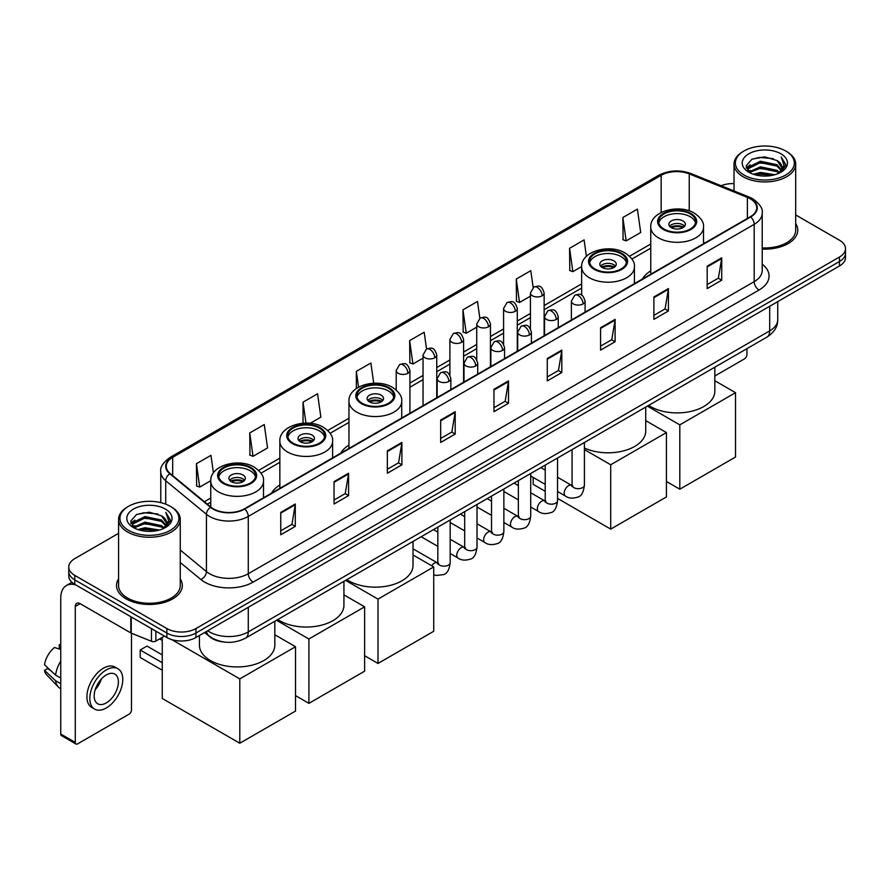 <?xml version="1.0" encoding="UTF-8"?>
<svg xmlns="http://www.w3.org/2000/svg" width="890" height="890" viewBox="0 0 890 890"><rect width="100%" height="100%" fill="white"/><g stroke="black" fill="none" stroke-linecap="round" stroke-linejoin="round"><path stroke-width="1.33" d="M279.849 485.005A36.323 20.971 0 0 0 271.595 493.116M348.958 445.111A36.323 20.971 0 0 0 340.692 453.221M650.757 270.86A36.323 20.971 0 0 0 642.491 278.982M223.123 641.901A20.559 11.87 180 0 1 210.118 637.04L204.622 632.501M118.581 533.332L74.793 558.62A20.559 11.87 0 0 0 68.775 567.008L68.775 575.964A20.559 11.87 0 0 0 74.793 584.352L166.864 637.518A20.559 11.87 0 0 0 195.945 637.518L839.481 265.977A20.559 11.87 0 0 0 845.5 257.577L845.5 253.105A20.559 11.87 0 0 1 839.481 261.493A20.559 11.87 0 0 0 845.5 253.105L845.5 248.621A20.559 11.87 0 0 0 839.481 240.233L795.693 214.946M68.775 567.008A20.559 11.87 0 0 0 74.793 575.407L166.864 628.562A20.559 11.87 0 0 0 195.945 628.562L195.945 633.035L839.481 261.493L195.945 633.035A20.559 11.87 0 0 1 166.864 633.035A20.559 11.87 0 0 0 195.945 633.035L195.945 637.518M74.793 575.407L74.793 579.88L166.864 633.035L74.793 579.88A20.559 11.87 0 0 1 68.775 571.491A20.559 11.87 0 0 0 74.793 579.88L74.793 584.352M118.581 578.867A32.897 18.99 0 0 0 116.523 585.475A32.897 18.99 0 0 0 126.158 598.903A32.897 18.99 0 0 0 162.013 603.019A32.897 18.99 0 0 0 182.316 585.475A32.897 18.99 0 0 0 180.258 578.867A32.897 18.99 0 0 1 182.316 585.475A32.897 18.99 0 0 1 162.013 603.019A32.897 18.99 0 0 1 126.158 598.903A32.897 18.99 0 0 1 116.523 585.475A32.897 18.99 0 0 1 118.581 578.867M750.315 198.826A21.927 12.66 180 0 1 756.734 207.782A21.927 12.66 180 0 1 750.315 216.726L244.405 508.813A21.927 12.66 180 0 1 210.93 507.122L170.213 473.558A21.927 12.66 180 0 1 166.252 466.293A21.927 12.66 180 0 1 172.671 457.338L661.159 175.319A21.927 12.66 180 0 1 689.238 173.895L747.389 197.402A21.927 12.66 180 0 1 750.315 198.826M750.704 198.604A22.484 12.983 0 0 0 747.7 197.146L689.561 173.639A22.484 12.983 0 0 0 660.769 175.096L172.282 457.115A22.484 12.983 0 0 0 169.768 473.736L210.485 507.311A22.484 12.983 0 0 0 244.783 509.036L750.704 216.949A22.484 12.983 0 0 0 750.704 198.604M280.751 512.395L280.751 534.779L295.28 526.391L295.28 504.007L280.751 512.395M280.751 530.807L291.942 524.344L295.224 504.752A5.485 3.171 -120 0 0 295.28 504.007M291.842 524.399L295.28 526.391M334.05 481.624L334.05 504.007L348.591 495.608L348.591 473.224L334.05 481.624M334.05 500.035L345.242 493.572L348.524 473.97A5.485 3.171 -120 0 0 348.591 473.224M345.153 493.627L348.591 495.608M387.35 450.852L387.35 473.224L401.891 464.836L401.891 442.452L387.35 450.852M387.35 469.264L398.553 462.789L401.835 443.198A5.485 3.171 -120 0 0 401.891 442.452M398.453 462.856L401.891 464.836M440.661 420.069L440.661 442.452L455.202 434.064L455.202 411.681L440.661 420.069M440.661 438.481L451.853 432.017L455.135 412.426A5.485 3.171 -120 0 0 455.202 411.681M451.764 432.073L455.202 434.064M707.183 266.199L707.183 288.582L721.723 280.183L721.723 257.8L707.183 266.199M707.183 284.611L718.386 278.136L721.668 258.545A5.485 3.171 -120 0 0 721.723 257.8M718.286 278.203L721.723 280.183M653.883 296.971L653.883 319.354L668.412 310.955L668.412 288.582L653.883 296.971M653.883 315.383L665.075 308.919L668.357 289.317A5.485 3.171 -120 0 0 668.412 288.582M664.975 308.975L668.412 310.955M600.572 327.743L600.572 350.126L615.112 341.738L615.112 319.354L600.572 327.743M600.572 346.154L611.775 339.691L615.057 320.1A5.485 3.171 -120 0 0 615.112 319.354M611.675 339.746L615.112 341.738M547.272 358.525L547.272 380.909L561.812 372.51L561.812 350.126L547.272 358.525M547.272 376.937L558.464 370.463L561.746 350.871A5.485 3.171 -120 0 0 561.812 350.126M558.364 370.529L561.812 372.51M493.961 389.297L493.961 411.681L508.502 403.281L508.502 380.898L493.961 389.297M493.961 407.709L505.164 401.245L508.446 381.643A5.485 3.171 -120 0 0 508.502 380.898M505.064 401.301L508.502 403.281M762.218 249.089A32.897 18.99 0 0 0 797.752 230.165A32.897 18.99 0 0 0 795.693 223.546A32.897 18.99 0 0 1 797.752 230.165A32.897 18.99 0 0 1 762.218 249.089M195.945 628.562L839.481 257.021A20.559 11.87 0 0 0 845.5 248.621M734.016 183.618A20.559 11.87 0 0 0 721.111 185.732M310.232 423.295L320.856 417.154L317.574 393.769L303.034 402.169L303.034 423.217M249.734 432.941L253.016 456.325L267.556 447.937L264.274 424.552L249.734 432.941L249.968 455.191M213.433 472.924L210.963 455.324L196.423 463.712L196.657 485.962M479.844 318.253L477.485 301.443L462.956 309.842L463.189 332.092M533.154 287.526L530.796 270.671L516.256 279.06L516.489 301.309M586.41 256.365L584.096 239.899L569.567 248.288L569.8 270.538M622.866 217.516L626.148 240.901L640.689 232.501L637.407 209.117L622.866 217.516L623.1 239.766M373.722 383.234L370.874 362.998L356.345 371.386L356.345 388.541M426.544 349.025L424.185 332.226L409.645 340.614L409.878 362.864M409.645 340.614L412.927 363.999L423.05 358.158M412.927 363.999L409.645 362.775M462.956 309.842L466.238 333.227L476.74 327.164M466.238 333.227L462.956 332.003M516.256 279.06L519.538 302.455L530.429 296.159M519.538 302.455L516.256 301.221M569.567 248.288L572.848 271.673L581.66 266.588M572.848 271.673L569.567 270.449M626.148 240.901L622.866 239.677M356.345 371.386L358.559 387.161M303.034 402.169L305.971 423.095M253.016 456.325L249.734 455.101M196.423 463.712L199.705 487.108L210.752 480.722M199.705 487.108L196.423 485.873M714.837 375.992L744.496 358.859A3.427 1.98 120 0 0 746.921 354.665L746.921 348.669M744.018 175.041A29.47 17.01 0 0 0 785.692 175.041A29.47 17.01 0 0 0 785.692 150.977L786.66 151.545A30.838 17.8 0 0 1 795.693 164.127A30.838 17.8 0 0 1 776.659 180.581A30.838 17.8 0 0 1 743.05 176.721A30.838 17.8 0 0 1 734.016 164.127A30.838 17.8 0 0 1 743.05 151.545L744.018 150.977A29.47 17.01 0 0 0 744.018 175.041M762.218 247.898A30.838 17.8 0 0 0 795.693 230.165L795.693 164.127M753.307 174.24L760.416 172.415L774.834 174.729M755.343 174.863L760.416 173.817L772.731 175.252M748.868 171.948L760.416 166.819L776.97 170.313L779.629 172.527M749.58 172.538L760.416 168.221L776.97 171.714L778.895 173.183M747.923 171.002L748.301 167.287L760.416 161.224L776.97 164.717L781.498 169.857M747.767 170.324L748.301 168.688L760.416 162.625L776.97 166.119L781.175 170.524M778.717 173.328A17.133 9.89 0 0 0 781.987 167.52A17.133 9.89 0 0 0 776.97 160.523L781.976 167.854M780.841 153.781A22.617 13.061 0 0 0 748.913 153.748A22.617 13.061 0 0 0 748.757 172.193A22.617 13.061 0 0 0 748.857 172.248A22.617 13.061 0 0 0 780.942 172.193A22.617 13.061 0 0 0 780.841 153.781M776.97 160.523L764.655 156.851L752.006 159.177L746.143 165.807L750.036 172.871M780.118 172.649L785.581 165.718L785.692 164.472L781.242 157.041L784.046 165.362L778.895 173.25M786.66 151.545L785.692 150.977A29.47 17.01 0 0 0 744.018 150.977M781.242 157.041L785.692 164.75M751.716 159.321L759.459 157.408L773.332 158.654M746.365 168.321L748.89 166.341M754.453 163.971L759.459 163.004L772.843 164.105M754.453 169.567L759.459 168.599L772.843 169.701M755.488 174.896L759.459 174.195L772.709 175.252M746.221 167.776L750.37 164.828M748.423 171.536L750.37 170.424M690.228 213.934A18.501 10.68 0 0 0 670.059 211.62A18.501 10.68 0 0 0 658.633 221.488A18.501 10.68 0 0 0 664.051 229.042A18.501 10.68 0 0 0 684.221 231.356A18.501 10.68 0 0 0 695.646 221.488A18.501 10.68 0 0 0 690.228 213.934M695.479 222.889A18.501 10.68 0 0 0 690.228 216.726A18.501 10.68 0 0 0 671.194 214.167A18.501 10.68 0 0 0 658.8 222.889M648.654 405.395A37.692 21.761 0 0 0 650.49 406.53A37.692 21.761 0 0 0 691.563 411.247A37.692 21.761 0 0 0 714.837 391.144L714.837 367.192M682.953 220.931A8.221 4.75 0 0 0 673.997 219.897A8.221 4.75 0 0 0 668.913 224.28A8.221 4.75 0 0 0 671.327 227.64A8.221 4.75 0 0 0 680.283 228.674A8.221 4.75 0 0 0 685.367 224.28A8.221 4.75 0 0 0 682.953 220.931M684.633 226.238A8.221 4.75 0 0 0 682.953 224.847A8.221 4.75 0 0 0 669.647 226.238M670.493 227.084A10.969 6.33 180 0 1 683.298 226.883L683.298 227.428M671.394 227.684A9.59 5.54 180 0 1 682.319 227.451L683.298 226.883M682.152 228.051L682.319 227.451M679.804 489.211L679.804 424.853L735.529 392.679L735.529 457.037L679.804 489.211L666.432 481.49M679.804 424.853L647.375 406.14M714.837 380.731L735.529 392.679M621.12 253.828A18.501 10.68 0 0 0 600.961 251.514A18.501 10.68 0 0 0 589.536 261.382A18.501 10.68 0 0 0 594.954 268.936A18.501 10.68 0 0 0 615.124 271.25A18.501 10.68 0 0 0 626.538 261.382A18.501 10.68 0 0 0 621.12 253.828M626.382 262.784A18.501 10.68 0 0 0 621.12 256.632A18.501 10.68 0 0 0 602.096 254.062A18.501 10.68 0 0 0 589.692 262.784M584.407 447.993A37.692 21.761 0 0 0 624.313 450.674A37.692 21.761 0 0 0 645.728 431.038L645.728 407.086M613.855 260.826A8.221 4.75 0 0 0 604.889 259.791A8.221 4.75 0 0 0 599.816 264.185A8.221 4.75 0 0 0 602.219 267.534A8.221 4.75 0 0 0 611.185 268.569A8.221 4.75 0 0 0 616.258 264.185A8.221 4.75 0 0 0 613.855 260.826M615.524 266.143A8.221 4.75 0 0 0 613.855 264.742A8.221 4.75 0 0 0 600.55 266.143M601.395 266.978A10.969 6.33 180 0 1 614.2 266.778L614.2 267.323M602.296 267.579A9.59 5.54 180 0 1 613.21 267.345L614.2 266.778M613.043 267.946L613.21 267.345M610.707 529.105L610.707 464.758L666.432 432.584L666.432 496.932L610.707 529.105L557.552 498.422M545.225 491.302L533.166 484.338L533.166 477.418M610.707 464.758L584.407 449.572M645.728 420.625L666.432 432.584M388.418 388.174A18.501 10.68 0 0 0 368.26 385.859A18.501 10.68 0 0 0 356.834 395.727A18.501 10.68 0 0 0 362.252 403.281A18.501 10.68 0 0 0 382.422 405.595A18.501 10.68 0 0 0 393.836 395.727A18.501 10.68 0 0 0 388.418 388.174M393.68 397.129A18.501 10.68 0 0 0 388.418 390.977A18.501 10.68 0 0 0 369.395 388.407A18.501 10.68 0 0 0 356.99 397.129M346.855 579.646A37.692 21.761 0 0 0 348.68 580.781A37.692 21.761 0 0 0 389.764 585.498A37.692 21.761 0 0 0 413.027 565.384L413.027 541.432M381.154 395.171A8.221 4.75 0 0 0 372.187 394.137A8.221 4.75 0 0 0 367.114 398.531A8.221 4.75 0 0 0 369.517 401.891A8.221 4.75 0 0 0 378.484 402.914A8.221 4.75 0 0 0 383.557 398.531A8.221 4.75 0 0 0 381.154 395.171M382.834 400.489A8.221 4.75 0 0 0 381.154 399.087A8.221 4.75 0 0 0 367.848 400.489M368.694 401.323A10.969 6.33 180 0 1 381.499 401.123L381.499 401.668M369.595 401.924A9.59 5.54 180 0 1 380.508 401.702L381.499 401.123M380.353 402.291L380.508 401.702M378.005 663.451L378.005 599.104L433.73 566.93L433.73 631.277L378.005 663.451L364.633 655.73M378.005 599.104L345.576 580.38M413.027 554.982L433.73 566.93M319.321 428.068A18.501 10.68 0 0 0 299.151 425.754A18.501 10.68 0 0 0 287.726 435.622A18.501 10.68 0 0 0 293.155 443.176A18.501 10.68 0 0 0 313.313 445.501A18.501 10.68 0 0 0 324.739 435.622A18.501 10.68 0 0 0 319.321 428.068M324.583 437.023A18.501 10.68 0 0 0 319.321 430.871A18.501 10.68 0 0 0 300.286 428.312A18.501 10.68 0 0 0 287.893 437.023M277.747 619.54A37.692 21.761 0 0 0 279.582 620.675A37.692 21.761 0 0 0 320.656 625.392A37.692 21.761 0 0 0 343.929 605.289L343.929 581.337M312.045 435.065A8.221 4.75 0 0 0 303.089 434.042A8.221 4.75 0 0 0 298.005 438.425A8.221 4.75 0 0 0 300.42 441.785A8.221 4.75 0 0 0 309.386 442.808A8.221 4.75 0 0 0 314.459 438.425A8.221 4.75 0 0 0 312.045 435.065M313.725 440.383A8.221 4.75 0 0 0 312.045 438.981A8.221 4.75 0 0 0 298.74 440.383M299.585 441.218A10.969 6.33 180 0 1 312.401 441.017L312.401 441.574M300.486 441.818A9.59 5.54 180 0 1 311.411 441.596L312.401 441.017M311.244 442.185L311.411 441.596M308.897 703.345L308.897 638.998L364.633 606.824L364.633 671.171L308.897 703.345L295.524 695.624M308.897 638.998L276.467 620.274M343.929 594.876L364.633 606.824M250.212 467.973A18.501 10.68 0 0 0 230.054 465.648A18.501 10.68 0 0 0 218.629 475.527A18.501 10.68 0 0 0 224.046 483.081A18.501 10.68 0 0 0 244.216 485.395A18.501 10.68 0 0 0 255.63 475.527A18.501 10.68 0 0 0 250.212 467.973M255.475 476.918A18.501 10.68 0 0 0 250.212 470.766A18.501 10.68 0 0 0 231.189 468.207A18.501 10.68 0 0 0 218.784 476.918M199.438 635.493L199.438 645.183A37.692 21.761 0 0 0 210.485 660.569A37.692 21.761 0 0 0 251.559 665.286A37.692 21.761 0 0 0 274.821 645.183L274.821 621.231M242.948 474.96A8.221 4.75 0 0 0 233.981 473.936A8.221 4.75 0 0 0 228.908 478.319A8.221 4.75 0 0 0 231.322 481.679A8.221 4.75 0 0 0 240.278 482.703A8.221 4.75 0 0 0 245.351 478.319A8.221 4.75 0 0 0 242.948 474.96M244.628 480.277A8.221 4.75 0 0 0 242.948 478.876A8.221 4.75 0 0 0 229.642 480.277M230.488 481.123A10.969 6.33 180 0 1 243.293 480.923L243.293 481.468M231.389 481.713A9.59 5.54 180 0 1 242.303 481.49L243.293 480.923M242.147 482.091L242.303 481.49M162.258 670.226L140.208 657.488L140.208 649.989L162.258 662.727M239.799 743.239L239.799 678.892L295.524 646.719L295.524 711.066L239.799 743.239L162.258 698.483L162.258 637.374M239.799 678.892L171.726 639.587M274.821 634.77L295.524 646.719M140.208 649.989L146.995 646.073L162.258 654.895M155.839 631.144L155.839 641.078L164.439 636.116M75.817 584.952A27.412 15.831 -120 0 0 66.416 585.52A27.412 15.831 -120 0 0 60.743 598.069L60.743 734.039L75.283 742.427L75.283 606.457A6.853 3.961 60 0 1 76.696 603.32A6.853 3.961 60 0 1 80.122 603.665L130.797 632.912L130.797 616.692M75.283 742.427A3.427 1.98 120 0 0 75.984 743.995L61.455 735.607A3.427 1.98 -60 0 1 60.743 734.039M75.984 743.995A3.427 1.98 120 0 0 77.697 743.829L129.072 714.169A3.427 1.98 120 0 0 131.486 709.975L131.486 633.235M155.839 641.078A3.427 1.98 180 0 1 151.456 641.301L131.253 633.135A3.427 1.98 180 0 1 130.797 632.912M106.288 702.922A17.133 9.89 120 0 0 117.48 687.825A17.133 9.89 120 0 0 114.855 674.097A17.133 9.89 120 0 0 106.288 674.954A17.133 9.89 120 0 0 95.097 690.05A17.133 9.89 120 0 0 97.722 703.779A17.133 9.89 120 0 0 106.288 702.922M95.219 689.65A17.133 9.89 120 0 0 101.371 678.992M60.743 645.161L59.285 644.727L59.285 648.165L60.743 649.01M117.947 668.757L115.033 667.077A23.296 13.45 120 0 0 103.385 668.234A23.296 13.45 120 0 0 88.166 688.771A23.296 13.45 120 0 0 91.737 707.439L94.64 709.119A23.296 13.45 120 0 0 106.288 707.962A23.296 13.45 120 0 0 121.518 687.436A23.296 13.45 120 0 0 117.947 668.757A23.296 13.45 120 0 0 106.288 669.914A23.296 13.45 120 0 0 91.069 690.451A23.296 13.45 120 0 0 94.64 709.119M60.743 661.181A22.617 13.061 120 0 0 55.592 675.121L44.5 664.741A17.822 10.291 120 0 1 54.446 647.519L60.743 649.433M60.743 678.091L55.592 675.121M50.496 670.359L47.482 668.613L44.5 670.337L55.592 680.716L60.743 683.687M55.592 680.716A22.617 13.061 120 0 0 58.384 687.035A22.617 13.061 120 0 0 60.097 688.382L60.743 688.749M60.743 644.316A17.822 10.291 120 0 0 59.285 644.727M44.5 670.337A17.822 10.291 120 0 0 46.603 674.776L58.384 687.035M128.583 530.362A29.47 17.01 0 0 0 170.257 530.362A29.47 17.01 0 0 0 170.257 506.299L171.225 506.855A30.838 17.8 0 0 1 180.258 519.449A30.838 17.8 0 0 1 161.224 535.902A30.838 17.8 0 0 1 127.615 532.042A30.838 17.8 0 0 1 118.581 519.449A30.838 17.8 0 0 1 127.615 506.855L128.583 506.299A29.47 17.01 0 0 0 128.583 530.362M118.581 519.449L118.581 585.475A30.838 17.8 0 0 0 127.615 598.069A30.838 17.8 0 0 0 161.224 601.929A30.838 17.8 0 0 0 180.258 585.475L180.258 519.449M137.872 529.561L144.992 527.737L159.399 530.039M139.908 530.173L144.992 529.127L157.296 530.562M133.433 527.269L144.992 522.141L161.535 525.634L164.194 527.837M134.145 527.848L144.992 523.531L161.535 527.025L163.46 528.504M132.488 526.313L132.877 522.608L144.992 516.545L161.535 520.038L166.063 525.178M132.343 525.634L132.877 523.999L144.992 517.936L161.535 521.429L165.74 525.845M163.282 528.649A17.133 9.89 0 0 0 166.552 522.831A17.133 9.89 0 0 0 161.535 515.833L166.541 523.175M165.418 509.091A22.617 13.061 0 0 0 133.478 509.069A22.617 13.061 0 0 0 133.333 527.503A22.617 13.061 0 0 0 133.433 527.559A22.617 13.061 0 0 0 165.507 527.503A22.617 13.061 0 0 0 165.418 509.091M161.535 515.833L149.22 512.162L136.582 514.487L130.708 521.117L134.601 528.182M164.695 527.959L170.157 521.028L170.257 519.782L165.818 512.351L168.622 520.683L163.471 528.56M171.225 506.855L170.257 506.299A29.47 17.01 0 0 0 128.583 506.299M165.818 512.351L170.257 520.072M136.281 514.631L144.024 512.729L157.908 513.975M130.93 523.643L133.467 521.651M139.029 519.293L144.024 518.325L157.408 519.415M139.029 524.889L144.024 523.921L157.408 525.011M140.053 530.218L144.024 529.517L157.274 530.574M130.786 523.086L134.935 520.138M132.999 526.858L134.935 525.734M207.67 630.743A27.412 15.831 0 0 0 209.506 631.922A27.412 15.831 0 0 0 248.277 631.922L769.694 330.88A27.412 15.831 0 0 0 777.727 319.688C777.927 326.497 774.3 332.315 766.857 337.154L245.44 638.197A13.706 7.91 60 0 0 248.277 631.922L248.277 607.303M769.694 306.26L769.694 330.88A13.706 7.91 60 0 1 766.857 337.154M206.558 631.388A13.706 9.167 129.5 0 0 208.95 635.838L204.789 632.412M839.481 265.977L839.481 257.021M166.864 637.518L166.864 628.562M762.218 264.174A34.265 19.78 180 0 1 759.037 290.029L253.127 582.116A6.853 3.961 60 0 1 248.277 573.727L754.186 281.641A27.412 15.831 0 0 0 762.218 270.449L762.218 213.144A27.412 15.831 180 0 1 754.186 224.336A6.853 3.961 -120 0 0 750.704 216.949M253.127 582.116A34.265 19.78 180 0 1 204.667 582.116A34.265 19.78 180 0 1 200.829 579.479L180.258 562.524M210.485 507.311A6.853 4.583 129.5 0 0 206.436 514.309L206.436 571.614A27.412 15.831 0 0 0 209.506 573.727A27.412 15.831 0 0 0 248.277 573.727L248.277 516.423A27.412 15.831 180 0 1 206.436 514.309L165.729 480.745A27.412 15.831 180 0 1 160.767 471.667L160.767 502.628M762.218 213.144C763.131 208.872 759.982 204.088 752.773 198.815L749.169 197.068A6.853 3.204 112 0 0 747.7 197.146M749.169 197.068L691.018 173.561C679.671 169.545 668.902 170.135 658.7 175.319A6.853 3.961 60 0 1 660.769 175.096M172.282 457.115A6.853 3.961 -120 0 0 170.213 457.338C163.104 462.455 159.955 467.228 160.767 471.667M169.768 473.736A6.853 4.583 129.5 0 0 165.729 480.745L165.729 504.152M691.018 173.561A6.853 3.204 112 0 0 689.561 173.639M244.783 509.036A6.853 3.961 60 0 1 248.277 516.423L754.186 224.336L754.186 281.641A6.853 3.961 60 0 0 759.037 290.029M180.258 550.031L206.436 571.614A6.853 4.583 -50.5 0 1 200.829 579.479M172.671 457.338L172.671 475.583M747.389 197.402L747.389 218.417M689.238 173.895L689.238 210.874M704.947 242.926L703.523 242.347M661.159 175.319L661.159 212.499M650.757 243.994L629.542 256.242M581.648 283.888L544.146 305.548M530.429 313.458L517.29 321.045M503.584 328.955L490.446 336.542M476.74 344.463L463.601 352.051M449.895 359.961L436.756 367.548M423.05 375.458L409.912 383.045M348.958 418.233L327.743 430.482M279.849 458.139L258.634 470.387M210.752 498.033L204.366 501.715M493.961 390.009L508.446 381.643M547.272 359.226L561.746 350.871M600.572 328.454L615.057 320.1M653.883 297.683L668.357 289.317M707.183 266.9L721.668 258.545M440.661 420.781L455.135 412.426M387.35 451.553L401.835 443.198M334.05 482.336L348.524 473.97M280.751 513.107L295.224 504.752M663.328 229.464A19.535 11.281 0 0 0 690.952 229.464A19.535 11.281 0 0 0 690.952 213.511A19.535 11.281 0 0 0 663.328 213.511A19.535 11.281 0 0 0 663.328 229.464M703.523 243.738L703.523 227.084A26.389 15.23 180 0 1 687.236 241.157A26.389 15.23 180 0 1 658.489 237.853A26.389 15.23 180 0 1 650.757 227.084L650.757 274.209M594.231 269.358A19.535 11.281 0 0 0 621.854 269.358A19.535 11.281 0 0 0 621.854 253.405A19.535 11.281 0 0 0 594.231 253.405A19.535 11.281 0 0 0 594.231 269.358M634.425 283.643L634.425 266.978A26.389 15.23 180 0 1 618.138 281.051A26.389 15.23 180 0 1 589.38 277.747A26.389 15.23 180 0 1 581.648 266.978L581.648 295.202M361.529 403.704A19.535 11.281 0 0 0 389.153 403.704A19.535 11.281 0 0 0 389.153 387.762A19.535 11.281 0 0 0 361.529 387.762A19.535 11.281 0 0 0 361.529 403.704M401.724 417.989L401.724 401.323A26.389 15.23 180 0 1 385.437 415.396A26.389 15.23 180 0 1 356.679 412.092A26.389 15.23 180 0 1 348.958 401.323L348.958 448.449M292.421 443.598A19.535 11.281 0 0 0 320.044 443.598A19.535 11.281 0 0 0 320.044 427.656A19.535 11.281 0 0 0 292.421 427.656A19.535 11.281 0 0 0 292.421 443.598M332.615 457.883L332.615 441.218A26.389 15.23 180 0 1 316.328 455.291A26.389 15.23 180 0 1 287.581 451.998A26.389 15.23 180 0 1 279.849 441.218L279.849 488.354M223.323 483.493A19.535 11.281 0 0 0 250.947 483.493A19.535 11.281 0 0 0 250.947 467.55A19.535 11.281 0 0 0 223.323 467.55A19.535 11.281 0 0 0 223.323 483.493M263.518 497.777L263.518 481.123A26.389 15.23 180 0 1 247.231 495.196A26.389 15.23 180 0 1 218.473 491.892A26.389 15.23 180 0 1 210.752 481.123L210.752 506.977M583.084 303.935A6.853 3.961 0 0 0 585.086 301.143C582.305 292.343 579.601 294.101 574.806 295.202A6.853 3.961 60 0 1 578.233 295.547A6.853 3.961 -120 0 1 583.084 303.935A6.853 3.961 0 0 1 573.394 303.935A6.853 3.961 0 0 1 571.38 301.143L574.806 295.202M557.552 491.491L565.462 496.064A6.163 3.56 -60 0 1 564.516 491.113A6.163 3.56 -60 0 1 568.543 485.684A6.163 3.56 -60 0 1 568.821 485.528A6.163 3.56 -60 0 1 571.625 485.373L557.552 477.251M572.426 485.996L571.87 486.452L572.07 485.117A6.163 3.56 -0 0 0 573.872 487.642A6.163 3.56 -0 0 0 582.316 487.798A6.163 3.56 -0 0 0 584.407 485.117C583.562 492.281 581.337 496.286 577.744 497.121C572.593 498.689 568.499 498.333 565.462 496.064M556.239 319.432A6.853 3.961 0 0 0 558.241 316.64C555.46 307.851 552.757 309.598 547.962 310.699A6.853 3.961 60 0 1 551.388 311.044A6.853 3.961 -120 0 1 556.239 319.432A6.853 3.961 0 0 1 546.538 319.432A6.853 3.961 0 0 1 544.535 316.64L547.962 310.699M530.707 507L538.617 511.561A6.163 3.56 -60 0 1 537.671 506.621A6.163 3.56 -60 0 1 541.699 501.181A6.163 3.56 -60 0 1 541.977 501.037A6.163 3.56 -60 0 1 544.78 500.881L530.707 492.749M545.57 501.493L545.025 501.949L545.225 500.625A6.163 3.56 -0 0 0 547.027 503.139A6.163 3.56 -0 0 0 555.471 503.295A6.163 3.56 -0 0 0 557.552 500.625C556.706 507.778 554.492 511.783 550.899 512.618C545.748 514.186 541.654 513.83 538.617 511.561M529.383 334.94A6.853 3.961 0 0 0 531.397 332.137C528.615 323.348 525.912 325.095 521.117 326.207A6.853 3.961 60 0 1 524.544 326.541A6.853 3.961 -120 0 1 529.383 334.94A6.853 3.961 0 0 1 519.693 334.94A6.853 3.961 0 0 1 517.691 332.137L521.117 326.207M503.862 522.497L511.772 527.058A6.163 3.56 -60 0 1 510.827 522.119A6.163 3.56 -60 0 1 514.854 516.678A6.163 3.56 -60 0 1 515.121 516.534A6.163 3.56 -60 0 1 517.936 516.378L503.862 508.257M518.725 517.001L518.18 517.457L518.369 516.122A6.163 3.56 -0 0 0 520.183 518.636A6.163 3.56 -0 0 0 528.627 518.792A6.163 3.56 -0 0 0 530.707 516.122C529.861 523.287 527.648 527.28 524.054 528.126C518.903 529.695 514.809 529.339 511.772 527.058M502.539 350.438A6.853 3.961 0 0 0 504.552 347.634C501.771 338.845 499.068 340.592 494.273 341.704A6.853 3.961 60 0 1 497.699 342.038A6.853 3.961 -120 0 1 502.539 350.438A6.853 3.961 0 0 1 492.849 350.438A6.853 3.961 0 0 1 490.846 347.634L494.273 341.704M477.018 537.994L484.917 542.555A6.163 3.56 -60 0 1 483.971 537.616A6.163 3.56 -60 0 1 488.009 532.176A6.163 3.56 -60 0 1 488.276 532.031A6.163 3.56 -60 0 1 491.091 531.875L477.018 523.754M491.881 532.498L491.336 532.954L491.525 531.619A6.163 3.56 -0 0 0 493.338 534.134A6.163 3.56 -0 0 0 501.771 534.289A6.163 3.56 -0 0 0 503.862 531.619C503.017 538.784 500.803 542.789 497.21 543.623C492.059 545.192 487.965 544.836 484.917 542.555M475.694 365.935A6.853 3.961 0 0 0 477.707 363.142C474.926 354.342 472.223 356.1 467.428 357.202A6.853 3.961 60 0 1 470.855 357.546A6.853 3.961 -120 0 1 475.694 365.935A6.853 3.961 0 0 1 466.004 365.935A6.853 3.961 0 0 1 464.002 363.142L467.428 357.202M450.173 553.491L458.072 558.052A6.163 3.56 -60 0 1 457.126 553.113A6.163 3.56 -60 0 1 461.154 547.684A6.163 3.56 -60 0 1 461.432 547.528A6.163 3.56 -60 0 1 464.246 547.372L450.173 539.251M465.036 547.995L464.48 548.451L464.68 547.116A6.163 3.56 -0 0 0 466.493 549.642A6.163 3.56 -0 0 0 474.926 549.786A6.163 3.56 -0 0 0 477.018 547.116C476.172 554.281 473.958 558.286 470.365 559.12C465.214 560.689 461.109 560.333 458.072 558.052M448.849 381.432A6.853 3.961 0 0 0 450.852 378.639C448.07 369.851 445.367 371.597 440.572 372.699A6.853 3.961 60 0 1 443.999 373.043A6.853 3.961 -120 0 1 448.849 381.432A6.853 3.961 0 0 1 439.159 381.432A6.853 3.961 0 0 1 437.146 378.639L440.572 372.699M431.672 565.74A6.163 3.56 -60 0 1 434.309 563.181A6.163 3.56 -60 0 1 434.587 563.036A6.163 3.56 -60 0 1 437.391 562.869L413.027 548.807M438.192 563.492L437.635 563.949L437.836 562.625A6.163 3.56 -0 0 0 439.638 565.139A6.163 3.56 -0 0 0 448.082 565.295A6.163 3.56 -0 0 0 450.173 562.625C449.328 569.778 447.103 573.783 443.52 574.617L436.334 575.485L433.73 574.751M542.132 295.791A6.853 3.961 0 0 0 544.146 292.999C541.365 284.21 538.661 285.957 533.855 287.058A6.853 3.961 60 0 1 537.293 287.403A6.853 3.961 -120 0 1 542.132 295.791A6.853 3.961 0 0 1 532.442 295.791A6.853 3.961 0 0 1 530.429 292.999L533.855 287.058M515.288 311.3A6.853 3.961 0 0 0 517.29 308.496C514.509 299.707 511.806 301.454 507.011 302.567A6.853 3.961 60 0 1 510.437 302.9A6.853 3.961 -120 0 1 515.288 311.3A6.853 3.961 0 0 1 505.598 311.3A6.853 3.961 0 0 1 503.584 308.496L507.011 302.567M488.443 326.797A6.853 3.961 0 0 0 490.446 323.993C487.664 315.205 484.961 316.951 480.166 318.064A6.853 3.961 60 0 1 483.593 318.397A6.853 3.961 -120 0 1 488.443 326.797A6.853 3.961 0 0 1 478.753 326.797A6.853 3.961 0 0 1 476.74 323.993L480.166 318.064M461.599 342.294A6.853 3.961 0 0 0 463.601 339.491C460.82 330.702 458.116 332.459 453.322 333.561A6.853 3.961 60 0 1 456.748 333.895A6.853 3.961 -120 0 1 461.599 342.294A6.853 3.961 0 0 1 451.897 342.294A6.853 3.961 0 0 1 449.895 339.491L453.322 333.561M434.743 357.791A6.853 3.961 0 0 0 436.756 354.999C433.975 346.21 431.272 347.957 426.477 349.058A6.853 3.961 60 0 1 429.903 349.403A6.853 3.961 -120 0 1 434.743 357.791A6.853 3.961 0 0 1 425.053 357.791A6.853 3.961 0 0 1 423.05 354.999L426.477 349.058M407.898 373.288A6.853 3.961 0 0 0 409.912 370.496C407.13 361.707 404.427 363.454 399.632 364.555A6.853 3.961 60 0 1 403.059 364.9A6.853 3.961 -120 0 1 407.898 373.288A6.853 3.961 0 0 1 398.208 373.288A6.853 3.961 0 0 1 396.206 370.496L399.632 364.555M75.283 606.457L80.122 603.665M131.253 616.948L131.253 633.135M151.456 641.301L151.456 628.618M245.44 638.197C234.404 643.737 223.379 643.737 212.354 638.197L208.95 635.838M777.727 319.688L777.727 301.621M658.7 175.319L170.213 457.338M650.757 248.165L631.911 259.046M581.648 288.06L544.146 309.72M530.429 317.63L517.29 325.217M503.584 333.138L490.446 340.714M476.74 348.635L463.601 356.223M449.895 364.132L436.756 371.72M423.05 379.63L409.912 387.217M348.958 422.405L330.112 433.285M279.849 462.311L261.004 473.18M210.752 502.205L207.348 504.163M747.722 170.758L747.722 169.623M734.016 190.95L734.016 164.127M703.523 227.084C704.101 222.433 701.053 217.805 694.378 213.177C678.825 203.543 649.845 211.275 650.757 227.084M634.425 266.978C635.004 262.328 631.956 257.7 625.281 253.071C609.717 243.448 580.736 251.169 581.648 266.978M401.724 401.323C402.302 396.684 399.254 392.045 392.579 387.417C377.015 377.794 348.034 385.515 348.958 401.323M332.615 441.218C333.194 436.578 330.146 431.939 323.471 427.311C307.918 417.688 278.937 425.409 279.849 441.218M263.518 481.123C264.096 476.473 261.048 471.834 254.373 467.205C238.809 457.582 209.829 465.303 210.752 481.123M162.258 640.411L159.633 638.886M572.882 485.873L571.625 485.373M584.407 442.497L584.407 485.117M585.086 312.123L585.086 301.143M545.225 484.371L530.707 475.994M572.07 449.617L572.07 485.117M571.38 320.033L571.38 301.143M545.225 470.131L540.875 467.628M546.037 501.37L544.78 500.881M557.552 457.994L557.552 500.625M558.241 327.62L558.241 316.64M518.369 499.869L503.862 491.491M545.225 465.114L545.225 500.625M544.535 335.53L544.535 316.64M518.369 485.628L514.031 483.125M519.193 516.868L517.936 516.378M530.707 473.491L530.707 516.122M531.397 343.117L531.397 332.137M491.525 515.377L477.018 507M518.369 480.611L518.369 516.122M517.691 351.038L517.691 332.137M491.525 501.126L487.186 498.623M492.337 532.365L491.091 531.875M503.862 488.988L503.862 531.619M504.552 358.626L504.552 347.634M464.68 530.874L450.173 522.497M491.525 496.119L491.525 531.619M490.846 366.535L490.846 347.634M464.68 516.634L460.341 514.12M465.492 547.873L464.246 547.372M477.018 504.497L477.018 547.116M477.707 374.123L477.707 363.142M437.836 546.371L421.159 536.748M464.68 511.617L464.68 547.116M464.002 382.032L464.002 363.142M437.836 532.131L433.497 529.617M438.648 563.37L437.391 562.869M450.173 519.994L450.173 562.625M450.852 389.62L450.852 378.639M437.836 527.114L437.836 562.625M437.146 397.53L437.146 378.639M544.146 335.764L544.146 292.999M530.429 328.632L530.429 292.999M517.29 351.261L517.29 308.496M503.584 344.141L503.584 308.496M490.446 366.758L490.446 323.993M476.74 359.638L476.74 323.993M463.601 382.266L463.601 339.491M449.895 375.135L449.895 339.491M436.756 397.763L436.756 354.999M423.05 405.673L423.05 354.999M409.912 413.26L409.912 370.496M396.206 389.998L396.206 370.496M66.416 585.52L71.968 582.316M132.287 526.079L132.287 524.944"/></g></svg>
